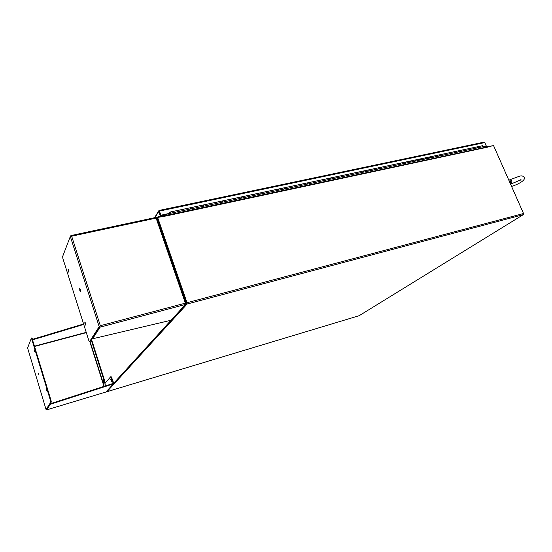<?xml version="1.0" encoding="UTF-8"?>
<svg xmlns="http://www.w3.org/2000/svg" width="552" height="552" viewBox="0 0 552 552"><rect width="100%" height="100%" fill="white"/><g stroke="black" fill="none" stroke-linecap="round" stroke-linejoin="round"><path stroke-width="0.83" d="M508.378 179.145L510.552 184.064M509.144 180.883L509.62 181.96M160.949 216.28L159.335 211.299M485.932 146.922L486.243 145.921L484.78 142.582L484.076 142.14L159.183 210.415L160.942 215.211L169.057 213.479M159.342 211.333L160.777 215.48L168.871 213.755L169.761 212.623M483.186 146.763L485.912 146.183M484.759 142.547L486.588 146.653L486.16 146.742M161.018 216.17L160.37 216.308L158.7 211.471L159.155 210.471M483.214 146.57L486.243 145.921M483.731 142.264L484.076 142.14M483.076 147.529L483.131 146.073L482.448 145.769M478.501 147.06L478.57 147.632L477.997 146.673L478.501 147.06M176.826 210.664L183.416 209.222L183.933 210.402L177.247 211.823L177.123 211.147L177.247 211.823L170.52 213.258L170.009 212.065L169.837 212.492M190.136 207.842L196.622 206.413L197.14 207.587L190.557 208.987L190.433 208.318L190.557 208.987L183.933 210.402L183.416 209.222L176.737 210.636L177.123 211.147L176.737 210.636L170.009 212.065M203.246 205.054L209.636 203.653L210.16 204.813L203.674 206.193L203.55 205.523L203.674 206.193L197.14 207.587L196.622 206.413L190.047 207.814L190.433 208.318L190.047 207.814L183.381 209.229M216.17 202.308L222.463 200.928L222.987 202.08L216.598 203.44L216.474 202.777L216.598 203.44L210.16 204.813L209.636 203.653L203.157 205.027L203.55 205.523L203.157 205.027L196.588 206.42M228.901 199.61L235.104 198.244L235.628 199.382L229.335 200.728L229.211 200.065L229.335 200.728L222.987 202.08L222.463 200.928L216.073 202.287L216.474 202.777L216.073 202.287L209.601 203.66M241.452 196.94L247.558 195.601L248.089 196.733L241.886 198.051L241.769 197.395L241.886 198.051L235.628 199.382L235.104 198.244L228.804 199.582L229.211 200.065L228.804 199.582L222.422 200.935M253.823 194.318L259.84 192.993L260.378 194.111L254.258 195.415L254.148 194.766L254.258 195.415L248.089 196.733L247.558 195.601L241.355 196.919L241.769 197.395L241.355 196.919L235.062 198.258M266.023 191.723L271.95 190.419L272.488 191.53L266.457 192.82L266.347 192.172L266.457 192.82L260.378 194.111L259.84 192.993L253.72 194.29L254.148 194.766L253.72 194.29L247.517 195.608M278.042 189.17L283.887 187.887L284.432 188.991L278.477 190.254L278.374 189.612L278.477 190.254L272.488 191.53L271.95 190.419L265.919 191.703L266.347 192.172L265.919 191.703L259.799 193M289.903 186.652L295.658 185.389L296.203 186.479L290.338 187.728L290.228 187.093L290.338 187.728L284.432 188.991L283.887 187.887L277.939 189.15L278.374 189.612L277.939 189.15L271.908 190.433M301.592 184.175L307.264 182.926L307.816 184.009L302.027 185.237L301.923 184.609L302.027 185.237L296.203 186.479L295.658 185.389L289.793 186.631L290.228 187.093L289.793 186.631L283.845 187.894M313.122 181.725L318.718 180.49L319.263 181.567L313.557 182.781L313.46 182.153L313.557 182.781L307.816 184.009L307.264 182.926L301.482 184.154L301.923 184.609L301.482 184.154L295.61 185.396M324.493 179.31L330.006 178.096L330.558 179.158L324.935 180.359L324.831 179.731L324.935 180.359L319.263 181.567L318.718 180.49L313.012 181.705L313.46 182.153L313.012 181.705L307.222 182.933M335.713 176.923L341.15 175.729L341.702 176.785L336.154 177.972L336.058 177.351L336.154 177.972L330.558 179.158L330.006 178.096L324.383 179.29L324.831 179.731L324.383 179.29L318.67 180.504M346.78 174.577L352.142 173.397L352.693 174.446L347.215 175.612L347.125 174.998L347.215 175.612L341.702 176.785L341.15 175.729L335.595 176.909L336.058 177.351L335.595 176.909L329.958 178.103M357.696 172.258L362.981 171.092L363.54 172.134L358.138 173.287L358.041 172.672L358.138 173.287L352.693 174.446L352.142 173.397L346.663 174.556L347.125 174.998L346.663 174.556L341.101 175.743M368.467 169.968L373.683 168.822L374.242 169.857L368.908 170.989L368.819 170.382L368.908 170.989L363.54 172.134L362.981 171.092L357.579 172.245L358.041 172.672L357.579 172.245L352.086 173.404M379.093 167.711L384.24 166.58L384.799 167.608L379.541 168.726L379.452 168.118L379.541 168.726L374.242 169.857L373.683 168.822L368.35 169.954L368.819 170.382L368.35 169.954L362.933 171.106M389.588 165.49L394.659 164.372L395.218 165.386L390.029 166.49L389.94 165.89L390.029 166.49L384.799 167.608L384.24 166.58L378.976 167.698L379.452 168.118L378.976 167.698L373.628 168.836M399.938 163.288L404.94 162.184L405.506 163.192L400.379 164.289L400.297 163.689L400.379 164.289L395.218 165.386L394.659 164.372L389.464 165.469L389.94 165.89L389.464 165.469L384.185 166.594M414.925 160.108L415.656 161.032L410.598 162.109L410.515 161.515L410.598 162.109L405.506 163.192L404.94 162.184L399.814 163.275L400.297 163.689L399.814 163.275L394.604 164.379M424.943 157.975L425.682 158.9L420.686 159.963L420.603 159.369L420.686 159.963L415.656 161.032L415.09 160.032L410.032 161.108L410.515 161.515L410.032 161.108L404.885 162.198M434.831 155.878L435.569 156.789L430.643 157.837L430.56 157.251L430.643 157.837L425.682 158.9L425.109 157.906L420.113 158.962L420.603 159.369L420.113 158.962L415.035 160.045M444.595 153.808L445.34 154.712L440.475 155.747L440.392 155.16L440.475 155.747L435.569 156.789L435.004 155.802L430.07 156.851L430.56 157.251L430.07 156.851L425.054 157.913M454.241 151.759L454.986 152.656L450.177 153.677L450.101 153.097L450.177 153.677L445.34 154.712L444.767 153.732L439.903 154.76L440.392 155.16L439.903 154.76L434.948 155.816M463.756 149.737L464.508 150.627L459.761 151.634L459.685 151.062L459.761 151.634L454.986 152.656L454.413 151.683L449.604 152.704L450.101 153.097L449.604 152.704L444.712 153.739M473.161 147.743L473.913 148.619L469.228 149.62L469.152 149.047L469.228 149.62L464.508 150.627L463.935 149.661L459.188 150.668L459.685 151.062L459.188 150.668L454.351 151.696M169.781 212.975L168.953 214.279L168.712 213.783M367.846 170.354L368.191 170.03M378.465 168.098L378.817 167.773M388.946 165.869L389.305 165.545M399.289 163.675L399.655 163.351M409.494 161.508L409.867 161.177M419.575 159.362L419.948 159.038M429.525 157.251L429.904 156.927M439.344 155.16L439.73 154.836M449.038 153.104L449.431 152.78M458.615 151.069L459.016 150.744M468.593 148.674L469.152 149.047L468.593 148.674M468.075 149.061L468.476 148.736M477.411 147.073L477.818 146.749M170.161 213.382L169.899 212.492M170.257 212.824L169.774 212.582L170.285 213.3M170.085 212.865L170.113 213.334M473.278 147.674L473.913 148.619L483.2 146.646M170.147 212.541L170.409 214.321M170.52 213.258L170.575 214.286M463.873 149.675L482.62 145.694M113.698 383.302L170.727 320.56M186.065 303.676L156.934 218.164L157.589 216.998L165.807 215.245L165.952 215.659M106.57 391.347L186.949 303.262L186.286 303.434M186.949 303.262L157.589 217.812M162.136 216.025L161.86 215.245M162.502 215.107L162.778 215.894L162.502 215.107M523.703 213.893L493.681 145.852M493.481 145.624L487.312 146.653M165.869 215.425L493.571 145.604L523.517 213.52L523.317 214.652L359.173 315.689L106.971 391.692L187.08 304.035L187.018 302.717L157.644 217.44L186.831 302.924M186.852 303.365L106.819 391.244M106.681 391.313L106.971 391.692M166.048 215.252L166.511 215.887L157.644 217.44M162.743 215.059L163.012 215.839M85.643 323.782L85.601 325.1L84.96 323.962L84.822 321.947L85.463 323.086M68.689 270.142L68.841 272.233L68.255 271.184L68.11 269.1L68.689 270.142M80.323 289.641L80.551 290.559M80.33 289.683L80.468 291.794L79.84 290.683L79.702 288.572L80.33 289.683M99.912 326.411L92.384 338.121L92.598 338.79L171.334 320.181M185.513 303.779L185.962 304.104L185.431 304.469L185.368 303.158L100.333 325.701L71.656 236.187L156.112 218.109L156.989 218.689M185.941 302.806L185.417 303.303M99.891 326.446L90.107 341.488M68.765 270.397L68.862 270.77M70.608 236.201L70.904 235.58L71.656 236.187L70.318 236.477L62.638 256.521L62.893 258.529L88.817 340.508L89.562 341.633L99.167 326.639L100.071 326.163L100.112 327.15L92.598 338.79M185.914 303.062L185.368 303.158L156.112 218.109L155.54 217.557M155.788 217.529L156.071 217.992M185.458 303.462L185.962 303.331L185.962 304.104M156.209 217.626L156.609 218.061M103.797 381.225L103.962 381.811M103.845 381.356L103.355 380.507L103.942 382.66L103.845 381.356M34.528 351.445L34.348 350.023L34.528 351.445M46.402 390.83L46.23 389.45L46.402 390.83M38.743 374.491L38.571 373.117L38.743 374.491M111.4 381.66L110.752 379.452L111.4 381.66M106.191 391.775L113.574 383.661L113.167 383.357L113.181 383.944L50.294 404.299L46.706 409.86L105.791 392.058L46.685 409.874L46.485 409.508L51.281 402.042L51.081 400.669L50.563 400.821L50.77 402.194L51.281 402.042M91.218 339.935L104.88 383.074L105.197 386M90.562 340.95L90.852 340.494M32.699 339.804L83.738 324.445M31.919 337.921L51.081 400.669M27.614 348.036L46.064 409.549L50.149 403.809L113.029 383.467M105.322 382.943L104.88 383.074M105.342 382.916L91.549 339.411M32.554 339.328L83.593 323.983M46.064 409.549L27.6 347.995L31.409 338.052L50.563 400.821M46.071 409.529L50.77 402.194M50.294 404.299L50.149 403.809M113.105 383.426L113.664 383.019L113.574 383.661M105.315 385.965L105.025 383.288L110.635 376.809L113.181 383.164L112.863 383.523M113.664 383.019L111.566 377.354L111.118 376.671L110.669 376.816M111.173 380.08L111.414 380.921M510.062 179.959L509.62 180.076M510.697 184.396L511.663 183.443L511.952 180.773L510.11 179.931M511.663 183.443L510.724 184.451M511.069 183.754L510.703 181.408L511.952 180.773M510.082 181.656L510.703 181.408L510.676 184.347M155.008 217.612L158.7 211.471M159.507 211.064L484.78 142.582M168.953 214.279L170.389 213.969L168.94 214.286M187.08 304.035L523.317 214.652M523.517 213.52L187.018 302.717M487.816 147.122L166.511 215.887M100.112 327.15L185.431 304.469L170.83 320.533M90.245 341.447L89.562 341.633M70.318 236.477L99.167 326.639M34.693 346.408L86.326 332.635M89.797 341.598L103.969 386.393M90.079 341.522L104.252 386.303M34.61 346.125L86.243 332.359M31.864 338.866L32.375 338.728M111.566 377.354L111.083 377.499M158.707 210.843L154.588 217.702M156.94 217.529L156.623 218.061M106.957 391.706L359.117 315.709M186.024 302.855L156.968 218.44M89.521 341.674L90.162 341.502M155.657 217.474L70.904 235.58M171.368 320.125L185.748 304.318M31.45 338.01L31.961 337.879M106.225 391.727L113.415 383.826M111.118 376.671L110.635 376.809M509.199 180.028L519.273 176.281C521.426 175.495 523.082 175.881 524.241 177.433C525.932 180.525 516.893 184.851 511.58 186.403M520.15 180.193L521.302 179.966L520.791 179.655M519.963 180.235L511.29 183.857"/></g></svg>
